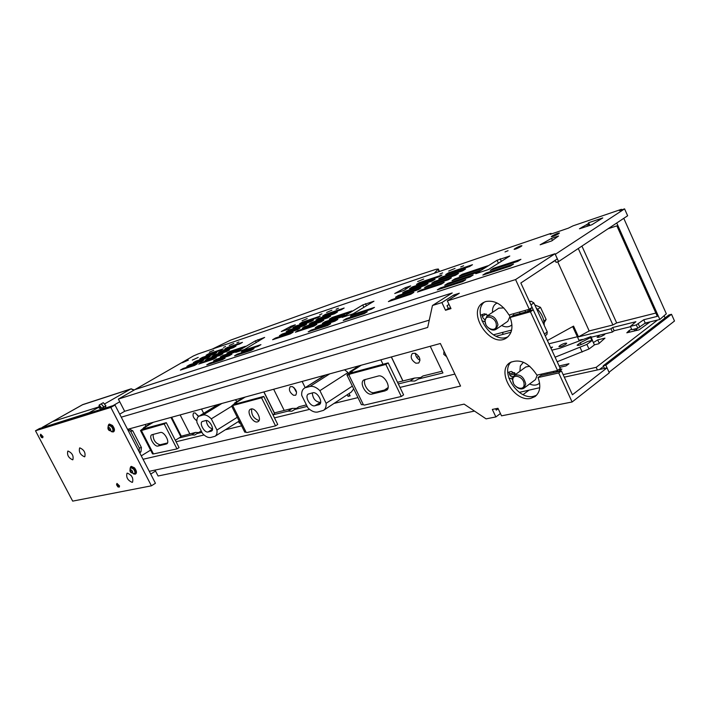 <?xml version="1.0" encoding="UTF-8"?>
<svg xmlns="http://www.w3.org/2000/svg" width="710" height="710" viewBox="0 0 710 710"><rect width="100%" height="100%" fill="white"/><g stroke="black" fill="none" stroke-linecap="round" stroke-linejoin="round"><path stroke-width="1.06" d="M582.369 339.416L578.943 340.25L572.695 326.6M608.026 228.771L616.875 225.86L657.327 316.358L643.739 319.748L636.32 324.914L630.373 326.387L635.911 321.71L612.668 327.505L614.141 330.736L612.428 332.023L591.235 337.232M643.739 319.748L645.23 323.068L659.838 319.464L666.326 313.784L623.77 218.325M645.23 323.068L637.82 328.251L631.873 329.706L630.373 326.387M614.141 330.736L630.515 326.698M612.428 332.023L610.955 328.783L578.472 336.859L573.565 326.121L547.392 340.534M616.733 222.993L659.838 319.464M638.29 323.813L639.781 327.15M636.32 324.914L637.82 328.251M612.668 327.505L610.955 328.783M655.854 313.048L616.67 322.926L612.899 324.967L589.202 330.922L578.472 336.859M589.202 330.922L557.714 261.857M612.899 324.967L578.286 248.509M616.67 322.926L581.925 246.095M555.424 357.068L586.895 344.394L588.998 349L557.465 361.647M551.839 350.172L560.083 348.166L590.942 336.567L590.542 337.596L580.274 342.744L577.115 345.202C577.762 345.699 579.724 345.211 582.981 343.746L587.782 341.439L592.353 340.33L586.895 344.394M590.942 336.567L592.868 341.457M592.353 340.33L594.439 344.918L588.998 349M590.542 337.596L591.847 340.445M434.236 273.261L438.31 269.001L435.913 269.347L342.903 299.771L230.714 340.099L212.308 349.08M294.109 387.767L295.937 391.458M391.317 356.961L402.863 380.959M419.867 358.94L418.864 359.606M418.935 356.597L416.601 357.219M548.333 264.821L555.255 260.543M551.333 233.963L551.049 233.35L198.01 353.97L193.395 355.967L134.864 389.639M551.049 233.35L550.232 234.344L568.382 228.15L573.059 225.833L621.436 209.308L621.685 209.867M621.436 209.308L619.395 210.648L624.578 208.873L627.64 215.76L558.592 261.573L556.09 262.372L555.158 260.313M624.578 208.873L555.273 254.34M388.388 301.608L391.361 299.789L413.841 292.369L410.85 294.215L388.388 301.608M441.176 284.231L417.409 292.05L420.4 290.204L444.185 282.349L441.176 284.231M552.14 235.951C555.646 233.998 558.069 233.013 559.436 232.995L558.592 233.759C555.087 235.72 552.646 236.705 551.297 236.714L552.14 235.951M326.609 312.435L331.907 310.181L326.609 312.435M319.633 314.805L321.967 313.811L319.633 314.805M302.07 320.76L307.173 318.568L302.07 320.76M236.865 342.877L238.924 341.98L236.865 342.877M229.232 345.459L233.785 343.48L229.232 345.459M223.597 347.376L225.594 346.498L223.597 347.376M209.352 352.204L213.772 350.27L209.352 352.204M182.355 362.73L188.345 360.103L182.355 362.73M220.535 350.403L223.188 348.867L208.749 353.74L206.113 355.257L220.535 350.403M199.758 358.923L202.412 357.396L216.798 352.568L214.118 354.112L199.758 358.923M207.657 357.849L210.355 356.296L196.022 361.079L193.351 362.624L207.657 357.849M186.881 366.342L189.579 364.789L203.859 360.05L201.143 361.621L186.881 366.342M194.576 365.428L197.309 363.839L183.091 368.534L180.375 370.096L194.576 365.428M224.715 348.992L227.369 347.456L242.456 342.362L239.776 343.915L224.715 348.992M220.97 351.166L218.29 352.719L233.306 347.687L236.004 346.116L220.97 351.166L221.245 351.725M211.811 356.473L214.509 354.902L229.499 349.906L226.774 351.486L211.811 356.473M208.003 358.674L205.279 360.254L220.189 355.311L222.931 353.722L208.003 358.674L208.296 359.251M201.436 362.473L198.694 364.07L213.55 359.18L216.319 357.565L201.436 362.473L201.738 363.067M192.321 360.112L198.232 357.405L192.321 360.112M264.635 337.419L255.44 340.836L235.72 352.382L244.551 349.48L264.635 337.419M295.307 324.798L291.011 326.245L281.293 331.526L288.349 329.165L295.307 324.798M410.655 285.89L405.233 287.719L394.733 293.514L403.662 290.523L410.655 285.89M362.748 304.954L373.957 301.209L353.269 313.74L342.14 317.405L362.748 304.954L363.884 307.315M497.053 260.259L509.798 255.999L488.471 269.534L475.762 273.705L497.053 260.259L498.42 263.224M540.141 244.79L551.776 240.894L558.566 236.004L551.51 238.391L540.141 244.79M588.625 222.727L588.031 223.801L579.449 228.789L591.767 224.795L602.79 217.908L588.625 222.727L589.841 225.443M226.925 353.092L242.625 347.9L245.403 346.276L229.685 351.494L226.925 353.092M220.26 356.979L235.906 351.832L238.702 350.19L223.046 355.364L220.26 356.979M213.541 360.893L229.126 355.799L231.948 354.139L216.346 359.26L213.541 360.893M206.77 364.842L222.292 359.792L225.141 358.124L209.592 363.2L206.77 364.842M234.566 355.808L251.136 350.412L254.029 348.708L237.433 354.121L234.566 355.808M241.444 351.769L258.076 346.32L260.943 344.634L244.284 350.092L241.444 351.769M295.733 326.059L313.536 320.086L309.871 322.038L292.955 327.7L295.733 326.059L296.034 326.671M286.236 331.677L289.041 330.017L306.791 324.088L303.969 325.766L286.236 331.677M279.465 335.679L282.287 334.011L299.993 328.135L297.144 329.822L279.465 335.679M272.622 339.726L275.471 338.04L293.123 332.209L290.248 333.922L272.622 339.726M299.62 323.769L302.371 322.136L320.219 316.11L317.441 317.76L299.62 323.769M322.633 316.012L325.411 314.361L344.155 308.033L341.359 309.702L322.633 316.012M315.906 320.015L318.71 318.346L337.41 312.063L334.587 313.758L315.906 320.015M309.125 324.053L311.956 322.367L330.611 316.136L327.763 317.84L309.125 324.053M302.283 328.118L320.867 321.967L323.742 320.245L305.14 326.423L302.283 328.118M295.378 332.236L298.262 330.514L316.811 324.39L313.909 326.13L295.378 332.236M332.191 317.459L329.307 319.189L348.992 312.666L351.894 310.918L332.191 317.459L332.52 318.124M325.242 321.63L322.331 323.378L341.963 316.908L344.891 315.142L325.242 321.63L325.57 322.305M318.222 325.837L315.284 327.603L334.871 321.195L337.827 319.402L318.222 325.837L318.559 326.529M311.14 330.088L308.175 331.872L327.7 325.517L330.691 323.716L311.14 330.088L311.486 330.789M346.205 318.657L343.205 320.476L364.23 313.642L367.256 311.796L346.205 318.657L346.56 319.385M353.385 314.299L350.403 316.11L371.481 309.214L374.472 307.386L353.385 314.299L353.731 315.018M416.477 284.399L419.335 282.651L441.966 275.01L439.091 276.785L416.477 284.399M409.555 288.642L412.448 286.875L435.044 279.287L432.142 281.08L409.555 288.642M402.57 292.919L405.49 291.135L428.05 283.601L425.112 285.411L402.57 292.919M395.514 297.241L398.461 295.44L420.977 287.958L418.021 289.786L395.514 297.241M424.589 287.612L448.392 279.731L451.374 277.867L427.553 285.784L424.589 287.612M431.689 283.219L434.627 281.408L458.483 273.439L455.536 275.276L431.689 283.219M438.727 278.87L441.629 277.077L465.52 269.055L462.601 270.874L438.727 278.87M445.685 274.566L448.569 272.782L472.478 264.715L469.594 266.516L445.685 274.566M444.717 285.242L470.064 276.953L473.135 275.018L447.77 283.334L444.717 285.242M452.03 280.672L477.404 272.312L480.439 270.404L455.048 278.781L452.03 280.672M459.263 276.146L484.673 267.732L487.663 265.842L462.245 274.282L459.263 276.146M440.413 287.94L437.333 289.866L462.645 281.639L465.742 279.678L440.413 287.94L440.795 288.739M485.942 273.093L482.835 275.072L510.366 266.117L513.49 264.111L485.942 273.093L486.332 273.936M493.352 268.38L490.282 270.332L517.838 261.315L520.918 259.336L493.352 268.38L493.734 269.205M336.07 309.232L338.466 308.211L336.07 309.232M417.631 281.568L423.692 279.039L417.631 281.568M439.845 274.033L442.632 272.88L439.845 274.033M448.693 271.034L455.03 268.407L448.693 271.034M460.728 266.951L463.586 265.771L460.728 266.951M505.014 251.926L508.049 250.683L505.014 251.926M514.981 248.553C518.353 246.672 520.67 245.731 521.921 245.722L521.042 246.494C517.661 248.376 515.345 249.325 514.093 249.334L514.981 248.553M462.601 275.036L462.245 274.282M455.412 279.554L455.048 278.781M448.143 284.124L447.77 283.334M448.897 273.483L448.569 272.782M441.966 277.787L441.629 277.077M434.973 282.127L434.627 281.408M427.899 286.512L427.553 285.784M398.798 296.159L398.461 295.44M405.818 291.837L405.49 291.135M412.776 287.568L412.448 286.875M419.654 283.334L419.335 282.651M298.582 331.18L298.262 330.514M305.46 327.07L305.14 326.423M312.267 323.006L311.956 322.367M319.021 318.967L318.71 318.346M325.704 314.974L325.411 314.361M302.664 322.739L302.371 322.136M275.791 338.679L275.471 338.04M282.598 334.641L282.287 334.011M289.343 330.638L289.041 330.017M244.604 350.731L244.284 350.092M237.752 354.769L237.433 354.121M209.903 363.822L209.592 363.2M216.656 359.881L216.346 359.26M223.348 355.967L223.046 355.364M229.978 352.08L229.685 351.494M209.015 354.281L208.749 353.74M588.031 223.801L588.909 225.753M586.797 224.591L587.534 226.215M582.315 226.916L582.732 227.839M551.51 238.391L552.451 240.459M500.186 258.786L501.375 261.342M365.464 303.667L366.466 305.753M405.233 287.719L405.916 289.147M291.011 326.245L291.526 327.292M255.44 340.836L256.31 342.575M257.828 339.7L258.591 341.235M214.509 354.902L214.793 355.47M227.369 347.456L227.644 348.006M183.375 369.111L183.091 368.534M189.579 364.789L189.863 365.357M196.297 361.639L196.022 361.079M202.412 357.396L202.687 357.946M391.361 299.789L391.707 300.516M420.755 290.949L420.4 290.204M604.467 368.419L603.26 365.774L668.953 314.938L671.509 314.299L674.5 321.009L609.047 372.262L605.834 365.206L671.509 314.299M603.26 365.774L605.834 365.206M558.592 261.573L555.291 254.331M196.847 420.737L196.643 420.657C193.262 418.004 192.259 415.43 193.626 412.945L195.312 413.007L198.48 416.521M198.312 416.175L197.629 415.057M292.396 386.622C296.318 389.47 297.401 392.346 295.653 395.248L293.496 395.266C289.582 392.417 288.5 389.541 290.266 386.648L292.396 386.622M296.505 391.938L293.576 387.314M415.164 353.269C419.805 356.313 420.986 359.571 418.687 363.032L415.856 363.2C411.223 360.139 410.06 356.881 412.377 353.429L415.164 353.269M420 360.219C417.196 358.772 415.669 356.491 415.403 353.358M599.515 369.493L603.535 366.378M665.075 317.938L664.098 315.737M577.337 336.735L548.91 343.809M180.136 414.915L189.801 433.854M597.394 369.954L596.187 367.336L657.584 320.015M563.119 374.623L596.187 367.336M273.661 389.249L284.195 410.424M391.405 356.935L402.952 380.933M559.764 367.345L566.021 365.916L568.95 363.724L559.125 365.961M556.746 371.738L558.921 371.25L561.885 369.031L558.486 369.795M509.913 375.173L515.62 373.859M514.688 372.643L509.318 373.886M513.286 376.433L511.564 376.824M631.651 329.209L629.087 330.585L629.77 332.102M629.087 330.585L626.806 332.812L639.035 329.857L649.57 322.287L644.653 323.494M636.293 328.623L637.065 330.327M635.335 328.854L636.107 330.567M633.923 329.2L634.696 330.904M594.394 344.803L598.645 343.791L604.973 338.137L597.731 339.895L599.284 343.303M597.731 339.895L593.374 342.566M605.204 333.798L604.458 334.712C601.042 336.771 598.583 337.623 597.083 337.286L599.994 335.076M559.693 345.69C562.977 343.72 565.311 342.894 566.695 343.214L565.914 344.164C562.622 346.143 560.288 346.968 558.903 346.649L559.693 345.69M550.632 347.545L552.522 347.11L550.933 348.211M543.878 321.044L546.123 319.464L544.135 322.793M537.621 309.32L540.505 307.332L534.799 304.909M540.505 307.332L546.123 319.464M503.008 334.383L502.733 332.378M510.534 330.336L511.342 331.188M502.955 334.401L502.52 332.431M529.9 301.945L531.018 301.182L533.867 302.904L547.268 331.969L546.895 334.472L545.165 335.715M533.867 302.904L530.956 304.892L544.508 334.295M531.018 301.182L529.74 301.555M527.175 296.718L530.929 304.821M149.269 471.316L464.118 404.132L486.084 418.856L495.873 416.939L492.332 409.43L497.959 408.286L501.517 415.829L572.109 401.993L558.699 372.954L538.047 377.551C541.109 386.071 540.097 392.408 535.012 396.579L530.911 398.328C514.377 402.712 495.793 371.028 510.002 362.632C519.711 358.426 528.684 362.597 536.929 375.128L557.554 370.496L530.432 311.77L510.135 317.468C513.401 326.698 512.229 333.496 506.612 337.862C490.85 349.276 466.124 312.311 483.075 302.735L485.738 301.528C494.755 299.931 502.502 304.43 508.99 315.009L529.278 309.276L515.566 279.58L447.344 300.871L450.992 308.61L445.525 310.27L448.329 308.459L447.025 305.699L449.013 304.412M155.029 470.082L158.082 475.993L474.502 411.09M119.715 414.17L124.658 411.285L429.275 320.148M121.259 417.169L427.686 327.452L432.452 305.513L452.226 292.955L118.366 399.091L135.015 389.559L554.998 253.736L557.332 258.866L520.838 282.988L532.083 307.35L529.278 309.276M139.799 453.007L140.979 451.711L141.414 447.531L132.77 430.81L129.238 429L127.587 429.399M127.64 429.497L130.684 431.378L139.302 448.045L139.187 451.817M447.344 300.871L459.317 293.23L453.85 294.952L454.489 296.31M124.658 411.285L118.366 399.091M432.452 305.513L441.895 302.567L445.525 310.27M143.038 459.263L460.559 386.062L440.369 343.498L127.56 429.346M314.92 405.774L319.358 404.558C323.529 402.384 317.237 391.263 312.702 392.808L308.335 394.05C304.191 396.198 310.385 407.229 314.92 405.774L320.654 402.242M312.293 392.914C312.861 398.647 315.48 401.798 320.139 402.375M305.673 387.624L309.888 386.497C312.995 385.841 316.332 387.225 319.899 390.66L326.121 403.307C326.334 406.688 325.455 409.04 323.476 410.38L317.707 412.022C314.61 412.581 311.326 411.17 307.847 407.78L301.723 395.381C301.457 391.929 302.345 389.524 304.377 388.175L325.482 375.031M211.287 418.864C208.252 415.785 205.501 414.498 203.051 415.004L198.871 416.246C197.202 417.347 196.572 419.45 196.981 422.574L202.563 433.561C205.536 436.597 208.243 437.91 210.692 437.475L215.05 436.268C216.683 435.186 217.313 433.109 216.949 430.038L211.287 418.864L231.726 406.235M211.056 431.236L208.119 431.955C204.515 433.144 198.933 423.16 202.288 421.509L205.643 420.577C209.255 419.317 214.908 429.381 211.536 431.041L211.962 430.668M206.273 420.515C206.885 424.988 208.971 427.793 212.521 428.911M446.617 356.677L443.75 354.325L443.998 351.148M237.291 417.276L216.949 430.038M237.22 401.416L235.134 399.819M352.364 386.107L326.121 403.307M348.468 373.353L348.06 372.528L319.899 390.66M348.06 372.528L344.527 369.795M323.627 410.273L351.352 392.018L353.695 388.849M141.272 455.847L150.591 450.122M454.879 374.081L399.987 387.411M357.973 397.609L334.055 403.413M309.587 409.351L274.459 417.879M241.604 425.849L225.301 429.807M204.045 434.973L176.08 441.762M146.012 426.231L145.133 424.518M510.135 317.468L512.922 315.56L533.228 309.844L530.432 311.77M484.362 302.043C470.828 313.021 492.846 345.113 508.138 336.647M450.593 307.767L448.329 308.459M441.895 302.567L453.85 294.952M498.172 408.738L496.272 410.149L495.615 408.765M495.873 416.939L500.426 413.522M538.047 377.551L540.763 375.528L561.415 370.913L558.699 372.954M536.538 395.257L533.592 396.304C518.149 400.44 499.689 372.067 511.218 361.923M533.228 309.844L560.279 368.454L557.554 370.496M523.066 394.609L529.039 390.145M564.299 377.17L607.014 367.86L572.42 394.769L561.415 370.913M572.109 401.993L609.286 372.856L607.014 367.86M515.566 279.58L554.998 253.736M347.243 394.724L348.033 396.34L350.119 395.825L349.009 393.562M238.533 421.474L239.359 423.124L240.131 422.929M355.603 366.759L355.852 367.895M179.026 437.999L191.647 434.884L194.709 435.035L196.963 433.57L201.942 432.346M203.672 413.309L201.516 409.049M272.951 414.844L288.136 411.099L291.89 411.188L294.774 409.466L307.173 406.413M305.202 387.651L302.132 381.43M398.319 383.941L410.105 381.039L414.826 381.022L418.616 378.945L442.933 372.945L430.242 346.276M418.616 378.945L422.991 375.963L442.108 371.215M420.684 377.534L414.471 378.075L410.105 381.039M397.52 382.282L414.471 378.075M294.774 409.466L298.981 406.75L306.427 404.895M296.469 408.365L292.334 408.401L288.136 411.099M274.282 412.927L292.334 408.401M263.96 391.911L274.397 412.847M196.963 433.57L201.267 431.005M191.647 434.884L195.64 432.408L198.56 432.585M180.633 436.348L195.64 432.408M171.642 417.24L181.219 435.984M349.799 395.177L348.033 396.34M240.015 422.707L239.359 423.124M510.987 332.253L496.041 336.247M558.211 363.973L553.827 354.485M513.436 383.116L512.522 379.504L514.386 375.297C520.102 373.877 523.882 376.806 525.737 384.066L523.891 388.21C521.61 389.533 519.045 389.044 516.197 386.746M512.789 380.338C512.292 372.75 524.184 376.788 524.087 384.234C524.486 391.822 512.7 387.687 512.789 380.338M525.817 366.972L529.802 366.236M537.284 375.049L535.438 379.628L524.087 388.068M519.915 371.268L520.315 365.969L523.403 362.233M541.375 374.126L541.606 375.341M539.591 383.054L538.65 383.853C536.121 385.503 533.095 385.548 529.58 383.986M547.224 372.812L547.17 374.099M553.853 372.599L553.303 371.445M556.081 370.824L556.631 371.978M539.742 387.704L519.321 392.355M515.824 374.25L511.413 371.428L507.756 372.466M512.54 378.785L508.892 378.199M509.256 371.969C509.043 374.56 510.241 376.353 512.842 377.347M529.793 310.811L531.559 307.714M485.809 324.337L484.886 320.716L486.971 316.056C492.545 314.734 496.21 317.663 497.976 324.834L495.926 329.422C493.406 330.736 490.725 330.052 487.885 327.354M485.134 321.479C484.54 313.651 496.308 317.29 496.317 325.002C496.814 332.839 485.143 329.094 485.134 321.479M498.766 308.167L503.816 307.927M509.603 314.841L509.869 316.731L507.792 321.31L496.086 329.316M492.562 312.32L492.5 311.388C492.438 307.838 493.619 305.247 496.024 303.614L497.178 303.028M513.472 313.74L513.907 315.284M511.928 324.781L510.818 325.686C508.183 327.274 505.121 327.221 501.633 325.517M519.676 311.992L519.88 313.598M527.636 309.738L528.32 311.228M493.343 334.827L511.626 330.052M524.921 310.501L525.604 311.992M484.921 319.722C482.782 318.311 481.948 316.527 482.409 314.361M484.637 321.586L481.93 320.867M480.475 315.24L484.397 313.802L488.01 315.364M387.447 389.32L374.268 392.532C369.262 394.139 362.073 383.657 365.251 379.397M385.361 390.82L371.969 394.077C366.191 395.887 358.736 382.69 363.964 379.885L378.208 376.043C384.092 374.063 391.76 387.483 386.409 390.376L387.332 389.497M351.397 372.226L351.645 372.732L388.175 362.89L403.591 394.893L401.292 396.473L385.832 364.425L349.32 374.232L349.568 374.747L348.858 374.933L346.933 374.969L350.048 372.306L352.16 371.738L350.314 373.584M401.292 396.473L364.363 405.099L363.396 404.762L348.858 374.933M351.627 372.741L349.32 374.232M388.175 362.89L385.832 364.425M346.977 375.049L361.408 404.664L363.396 404.762M359.109 365.801L349.799 371.8L350.048 372.306M361.239 365.215L351.911 371.223L352.16 371.738M388.086 387.571L384.367 390.074M380.853 359.828L383.001 364.283M349.799 371.8L351.911 371.223M167.498 442.96L160.096 444.762C155.392 443.395 153.067 439.934 153.103 434.378M166.3 444.025L158.019 446.04C154.354 447.247 148.31 436.437 151.736 434.795L160.38 432.496C164.09 431.183 170.258 442.161 166.761 443.839L167.169 443.493M141.627 430.011L143.713 428.769L166.309 422.681L179.062 447.593L176.976 448.897L164.196 423.959L141.396 430.535L140.491 430.544L143.145 428.467L145.16 427.704L142.994 429.195M176.976 448.897L153.458 453.938L141.396 430.535M166.309 422.681L164.196 423.959M140.527 430.606L152.535 453.885L153.458 453.938M152.038 422.627L143.624 427.66L143.837 428.059M153.369 422.255L144.955 427.296L145.16 427.704M170.968 417.427L180.89 436.845L175.326 440.28M143.624 427.66L144.955 427.296M250.994 409.013L250.381 409.262C246.148 411.409 252.849 423.373 257.446 421.891L258.112 421.616C262.345 419.468 255.564 407.433 250.994 409.013M251.668 408.924C251.136 414.693 253.585 418.572 259.026 420.56M233.235 405.41L235.436 404.052L263.756 396.42L277.734 424.438L275.533 425.867L261.529 397.813L233.235 405.41L232.915 406.014L231.629 406.022L234.167 403.892L236.545 402.996L234.371 404.664M275.533 425.867L246.894 432.559L246.104 432.239L232.915 406.014M263.756 396.42L261.529 397.813M231.655 406.093L244.781 432.168L246.104 432.239M243.548 397.511L234.673 402.987L234.895 403.44M245.207 397.059L236.323 402.543L236.545 402.996M263.827 391.947L274.646 413.655L272.915 414.764M234.673 402.987L236.323 402.543M529.429 310.918L529.19 309.294M556.738 371.96L556.738 370.673M544.197 325.304L544.215 324.275C543.931 318.089 541.26 312.666 536.219 307.989M41.721 427.855L52.78 421.465L98.859 406.919L52.629 421.518M103.891 408.49L103.891 406.954L101.246 403.857M101.299 403.821L103.314 402.676L105.896 405.8L105.4 408.019M101.778 409.146L101.77 408.161L99.187 405.028L98.859 407.735L101.157 409.342M103.784 408.525L103.784 407.007L101.202 403.875L99.187 405.028M99.915 407.105L99.879 406.226L100.749 407.726L99.915 407.105M151.416 485.817L155.446 483.253L114.984 405.037L39.414 428.565L35.5 430.775L72.677 501.127L151.416 485.817L110.813 407.433L35.5 430.775M132.477 477.644L131.048 475.354M114.984 405.037L110.813 407.433M127.347 473.126C131.803 475.079 133.533 478.114 132.539 482.223L132.158 482.365C127.702 480.386 125.981 477.351 126.992 473.268L127.347 473.126M68.018 451.045C72.118 452.918 73.742 455.811 72.89 459.716L72.633 459.823C68.533 457.923 66.918 455.03 67.778 451.134L68.018 451.045M79.848 447.886C84.055 449.776 85.706 452.714 84.801 456.707L84.534 456.814C80.328 454.906 78.686 451.959 79.6 447.983L79.848 447.886M40.701 434.218L42.999 436.579L42.751 437.733M116.99 483.43L119.546 485.942L119.262 487.078M116.582 484.673L116.919 483.466L119.413 486.022L119.191 487.122L117.975 486.9M118.446 486.119L117.86 486.856L116.573 484.779C117.079 484.034 117.709 484.477 118.446 486.119M41.961 436.748L41.473 437.493L40.275 435.434L41.961 436.748M40.284 435.345L40.639 434.254L42.866 436.65L42.689 437.777L41.562 437.529M110.476 430.828L110.724 429.754L110.254 430.801L110.707 429.763L109.784 427.979L108.594 427.358M110.361 430.739L109.091 430.216L110.352 430.704M109.136 427.926L108.168 428.432L109.091 430.216L108.248 428.574L109.251 427.988M109.73 427.935L108.408 427.358L108.248 428.574M108.444 428.334L108.497 427.42M110.645 429.834L109.828 428.006L108.426 427.349M110.707 429.763L109.704 427.935M111.381 431.662L113.183 431.964C114.283 430.659 113.813 428.618 111.772 425.849L108.728 424.438L108.115 426.16M113.183 431.964L113.866 431.565C114.976 430.251 114.505 428.21 112.464 425.45L109.42 424.039L108.728 424.438M132.663 472.168L132.229 473.064L132.734 472.106L131.811 470.339L130.613 469.683M132.69 472.177L131.811 470.339L130.391 469.692L130.161 470.703L131.075 472.461L132.362 473.029M132.513 473.108L132.743 472.097L131.856 470.366L130.4 469.692M132.353 472.993L131.075 472.461L130.241 470.845L131.173 470.268M131.101 470.215L130.241 470.845M130.463 470.615L130.631 469.709M133.445 473.907L135.22 474.173C136.276 472.913 135.796 470.934 133.808 468.245L130.658 466.781L130.081 468.502M135.22 474.173L135.894 473.756C136.95 472.496 136.48 470.517 134.483 467.828L131.332 466.363L130.658 466.781M580.088 347.438L582.191 352.036M580.274 342.744L581.099 344.563M438.097 269.401L439.126 271.593M544.401 334.011L547.268 331.969M129.238 429L127.614 429.443M132.77 430.81L130.684 431.378M141.414 447.531L139.302 448.045M140.979 451.711L139.338 452.11M318.639 404.86L319.997 403.972M212.503 429.222L208.119 431.955M221.919 403.449L203.051 415.004M218.573 404.363L199.732 415.891M329.724 373.859L309.888 386.497M482.374 316.491L486.164 313.962M512.593 378.323L511.67 378.998M371.969 394.077L374.268 392.532M158.019 446.04L160.096 444.762M235.818 403.44L236.048 403.883M113.014 405.65L119.75 401.78M103.891 406.954L105.896 405.8M105.071 403.662L130.951 388.885L133.933 390.18M52.851 421.42L82.83 404.576M82.236 404.851L131.421 388.823M42.085 427.739L89.211 412.714L98.859 407.203M88.856 413.176L90.206 412.75M101.77 408.161L103.784 407.007M110.476 429.488L109.331 430.162M110.316 429.31L109.029 430.065M109.029 430.038L110.307 429.293M109.287 428.006L108.275 428.591M109.136 430.438L112.357 431.494C113.387 430.517 113.041 428.84 111.319 426.47L108.745 425.388C107.556 427.589 107.68 429.266 109.1 430.402M111.861 431.636C114.124 431.565 114.07 429.71 111.701 426.053C109.926 424.296 108.807 424.198 108.373 425.76M132.264 471.547L131.013 472.319M131.013 472.292L132.246 471.529M131.199 470.286L130.267 470.863M131.101 472.665L134.394 473.721C135.379 472.78 135.033 471.156 133.347 468.848L130.684 467.721C129.584 470.011 129.708 471.653 131.075 472.629M133.906 473.872C136.116 473.801 136.054 471.99 133.728 468.44C131.891 466.612 130.755 466.505 130.321 468.103M438.31 269.001L439.472 271.477M239.19 421.057L215.139 436.215M218.076 404.505L198.871 416.246M324.736 375.226L304.377 388.175M507.055 337.552L506.612 337.862M535.012 396.579L535.535 396.18M514.386 375.297L526.003 366.839M538.979 383.613L539.6 383.143M486.971 316.056L498.917 308.069M511.093 325.491L511.937 324.914M496.024 303.614L497.018 302.957M150.706 474.085L155.525 471.049M52.673 421.5L82.688 404.611L131.057 388.84L134.288 389.976M42.245 427.376L52.602 421.536M110.467 429.479L109.26 430.189"/></g></svg>
